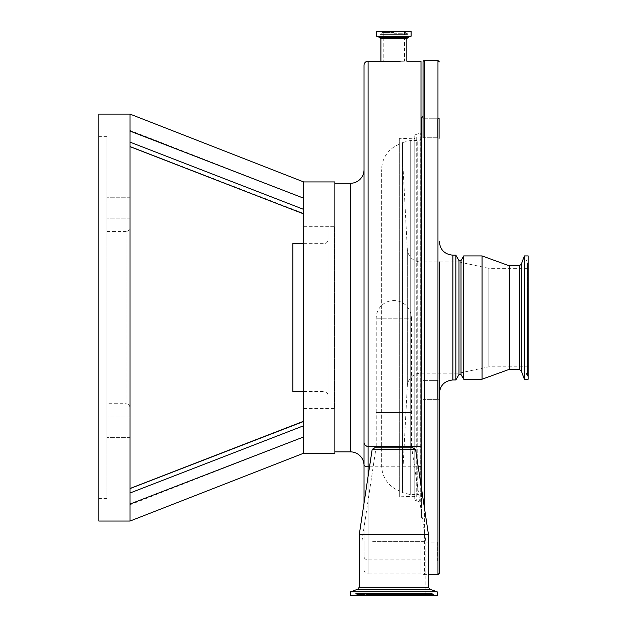<?xml version="1.0" encoding="UTF-8"?>
<svg xmlns="http://www.w3.org/2000/svg" width="627" height="627" viewBox="0 0 627 627"><rect width="100%" height="100%" fill="white"/><g stroke="black" fill="none" stroke-linecap="round" stroke-linejoin="round"><path stroke-width="0.47" stroke-dasharray="3.13 2.35" d="M393.874 32.369L382.18 32.369L393.874 32.369M393.874 61.415C407.613 61.172 407.613 61.172 393.874 61.415C407.613 61.172 407.613 61.172 393.874 61.415C380.134 61.172 380.134 61.172 393.874 61.415C380.134 61.172 380.134 61.172 393.874 61.415M411.1 31.35L376.647 31.35M393.874 61.517L386.687 61.422M383.058 61.289L380.918 61.195M303.664 181.924L303.664 213.423C303.664 193.124 303.664 193.124 303.664 213.423C303.664 193.124 303.664 193.124 303.664 213.423L130.032 146.326C130.032 125.055 130.032 125.055 130.032 146.326C130.032 125.055 130.032 125.055 130.032 146.326L130.032 142.133L130.032 146.326L303.664 213.423L303.664 198.203L303.664 453.219M334.865 453.219L334.865 181.924M303.664 226.684L334.583 226.684L334.583 317.568L334.583 226.684A0.541 0.541 0 0 1 334.324 226.755L328.086 226.755L328.086 408.389L328.086 226.755M98.839 521.045L98.839 114.098M106.974 231.434L125.964 231.434L125.964 317.568L125.964 231.434C128.433 231.191 129.797 229.835 130.032 227.366L130.032 407.777C129.797 405.301 128.433 403.945 125.964 403.71L125.964 317.568L125.964 403.71L106.974 403.71L106.974 136.678L106.974 403.71M130.032 413.412L130.032 443.736M130.032 450.727L130.032 475.909M303.664 421.226L130.032 488.488L130.032 504.053L130.032 493.002L130.032 504.053L303.664 436.941L303.664 421.226L303.664 436.941L130.032 504.766L130.032 488.809C130.032 510.08 130.032 510.08 130.032 488.809L130.032 493.002L303.664 425.741M106.974 207.937L106.974 218.11L106.974 207.937M130.032 207.937L130.032 218.11L130.032 207.937M106.974 427.206L106.974 417.033L106.974 427.206M130.032 427.206L130.032 417.033L130.032 427.206M303.664 408.451L334.583 408.451L334.583 317.568L334.583 408.451A0.541 0.541 0 0 0 334.324 408.389L334.324 226.755L334.324 408.389L328.086 408.389M303.664 391.499L324.01 391.499L324.01 243.644L324.01 391.499A4.068 4.068 0 0 1 328.086 395.566L328.086 239.569L328.086 395.566M303.664 243.644L324.01 243.644A4.068 4.068 0 0 0 328.086 239.569M334.865 451.863L334.865 183.28L334.865 451.863M420.999 61.195L420.999 573.948L420.999 559.895L368.096 559.895C365.572 559.652 364.216 558.532 364.028 556.541L364.028 465.43M420.999 573.948L368.096 573.948L368.096 61.195M398.709 61.477L396.193 61.509M364.028 569.88A4.068 4.068 0 0 0 368.096 573.948L368.096 476.277M420.999 502.431A0.408 0.408 0 0 0 420.709 502.039L420.709 133.104L420.709 502.039L416.242 500.777A2.038 2.038 0 0 1 414.76 498.818L414.76 136.325A2.038 2.038 0 0 1 416.242 134.366L416.242 500.777L416.242 134.366L420.709 133.104A0.408 0.408 0 0 0 420.999 132.712L420.999 502.431L420.999 132.712M414.76 136.325L414.76 498.818M414.76 496.945L414.086 496.31L399.297 496.827L399.297 138.308L414.086 138.826L414.086 496.31L414.086 138.826L414.76 138.199L414.76 496.945L414.76 138.199M399.297 138.308L399.297 496.827M399.297 490.855L399.297 144.288L399.297 490.855A27.133 27.133 0 0 1 381.663 465.438L381.663 169.698L381.663 465.438M399.297 144.288A27.133 27.133 0 0 0 381.663 169.698M376.239 446.165L376.239 412.527L411.508 412.527L376.239 412.527L376.239 318.179A17.634 17.634 0 0 1 393.874 300.545A17.634 17.634 0 0 1 411.508 318.179L376.239 318.179L411.508 318.179L411.508 446.165L376.239 446.165L411.508 446.165M372.673 541.391L425.819 541.391L372.673 541.391M382.196 446.165L411.469 446.165L382.196 446.165M372.673 595.65L425.819 595.65L372.673 595.65M417.457 595.65L358.33 595.65L417.457 595.65M421.054 595.65L352.907 595.65L421.054 595.65M412.864 447.796L374.883 447.796M406.476 446.44L374.883 446.44L406.476 446.44M415.576 449.355L372.172 449.355M428.46 534.612L359.279 534.612M437.215 591.849L350.532 591.849M437.215 595.65L350.532 595.65M367.25 446.346A4.068 4.068 0 0 0 368.096 446.44L420.999 446.44M364.028 556.541L364.028 503.199M420.999 559.895L420.999 485.251M106.974 317.568L106.974 498.457L106.974 317.568M130.032 130.377L303.664 198.203L130.032 131.082L130.032 198.641M130.032 213.823L130.032 221.723M130.032 131.082L130.032 114.098M303.664 213.423L303.664 213.909L303.664 213.423M303.664 209.394L130.032 142.133M130.032 488.809L303.664 421.712C303.664 442.011 303.664 442.011 303.664 421.712C303.664 442.011 303.664 442.011 303.664 421.712L130.032 488.809M292.817 243.644L292.817 391.499M461.017 260.597L461.017 374.538M458.988 260.597L458.988 374.538M463.721 255.918L463.721 379.225M482.045 255.918L482.045 379.225M509.171 265.754L509.171 369.389M524.368 255.918L524.368 379.225M528.161 255.918L528.161 379.225M528.161 268.332L528.161 366.811L528.161 268.332L488.825 268.332L488.825 366.811L488.825 268.332L458.988 261.953L458.988 373.183L458.988 261.953L420.858 261.953L420.858 373.183L420.858 261.953A13.567 13.567 0 0 1 407.307 249.099L402.009 148.011L402.009 487.132L402.009 148.011M528.161 345.062L528.161 263.787L528.161 345.062M528.161 347.836L528.161 258.363L528.161 347.836M437.677 380.385L439.315 379.703L439.315 400.05L439.315 379.703L439.315 400.05L439.315 379.703L437.677 380.385L437.677 399.375L439.315 400.05L437.677 399.375L437.677 380.385L437.677 399.375L437.677 380.385L423.037 380.385L437.677 380.385M423.037 399.375L437.677 399.375L423.037 399.375L423.037 380.385L423.037 399.375M437.677 118.769L439.315 118.088L439.315 138.434L439.315 118.088L439.315 138.434L439.315 118.088L437.677 118.769L437.677 137.76L439.315 138.434L437.677 137.76L437.677 118.769L437.677 137.76L437.677 118.769L423.037 118.769L437.677 118.769M423.037 137.76L437.677 137.76L423.037 137.76L423.037 118.769M423.037 561.063L423.037 551.564L423.037 561.063L437.677 561.063L437.677 551.564L437.677 561.063L439.315 561.737L439.315 541.391L437.677 542.065L437.677 551.564L437.677 542.065L423.037 542.065L423.037 551.564L423.037 542.065M439.315 573.266L439.315 379.703M423.037 61.869L423.037 519.595A2.038 2.038 0 0 0 421.61 517.651A0.682 0.682 0 0 1 421.14 517.009L421.14 486.152M423.037 573.266A1.356 1.356 0 0 0 424.393 574.622L424.393 60.513M455.853 255.173L455.853 379.97M528.161 366.811L488.825 366.811L458.988 373.183L420.858 373.183A13.567 13.567 0 0 0 407.307 386.044L402.009 487.132M420.999 138.105A3.394 3.394 0 0 1 417.747 140.55L417.747 494.593L417.747 140.55L410.238 140.55A0.682 0.682 0 0 0 410.066 140.573L402.51 142.595L402.51 492.548L402.51 142.595A0.682 0.682 0 0 0 402.009 143.246L402.009 491.889L402.009 143.246M421.14 497.979L421.14 137.156L421.14 497.979A3.394 3.394 0 0 0 417.747 494.593L410.238 494.593A0.682 0.682 0 0 1 410.066 494.57L402.51 492.548A0.682 0.682 0 0 1 402.009 491.889M423.037 115.548L423.037 519.595M421.14 118.135L421.14 517.009M439.315 317.568L439.315 261.953M393.874 33.874L381.13 33.874L393.874 33.874M393.874 33.247L408.592 33.247L393.874 33.247M406.829 38.803L380.918 38.803M407.722 37.534L380.025 37.534M411.006 36.335L376.733 36.335M411.1 36.209L376.647 36.209M350.462 183.28L350.462 451.863M418.123 594.984L357.327 594.984L418.123 594.984M418.256 594.482L357.124 594.482L418.256 594.482M367.485 594.482L433.625 594.482L367.485 594.482M367.351 594.984L433.837 594.984L367.351 594.984M428.46 587.146L359.279 587.146M429.887 589.184L357.852 589.184M369.538 466.786L418.209 466.786M519.266 265.754L519.266 369.389M521.303 264.32L521.303 370.816M527.495 345.571L527.495 262.784L527.495 345.571M527.001 345.681L527.001 262.572L527.001 345.681M527.001 287.926L527.001 375.573L527.001 287.926M527.495 287.817L527.495 375.777L527.495 287.817M437.959 60.513L437.959 574.622M424.393 507.69L424.393 574.622L428.46 574.622M452.882 255.173L452.882 379.97M407.307 386.044L407.307 249.099L407.307 386.044M410.066 494.57L410.066 140.573L410.066 494.57M410.238 494.593L410.238 140.55L410.238 494.593M421.61 517.651L421.61 489.295L421.61 517.651M421.61 261.953L421.61 373.183M383.222 32.369L383.222 61.195L404.517 61.195L404.517 32.369M382.18 32.369L380.236 34.336L379.155 33.247L379.155 31.35M405.559 32.369L407.503 34.336L393.874 34.336L407.503 34.336L408.592 33.247L408.592 31.35M130.032 197.764L106.974 197.764L130.032 197.764M130.032 417.033L106.974 417.033L130.032 417.033M106.974 136.678L98.839 136.678M376.278 446.165L361.928 541.391L361.928 595.65M358.33 595.65L355.619 593.479L432.128 593.479L429.417 595.65M434.84 595.65L432.128 593.479L355.619 593.479L352.907 595.65M393.874 34.336L380.236 34.336L393.874 34.336M106.974 498.457L98.839 498.457M130.032 437.38L106.974 437.38L130.032 437.38M130.032 218.11L106.974 218.11L130.032 218.11M425.819 595.65L425.819 541.391L411.469 446.165M525.998 346.449L525.998 261.075L528.161 263.787M525.99 346.449L525.99 374.068M528.161 371.356L525.998 374.068L525.998 261.075L528.161 258.363M528.161 376.78L525.998 374.068"/><path stroke-width="0.94" d="M364.028 503.199L364.028 65.263A4.068 4.068 0 0 1 368.096 61.195L400.081 61.446M386.687 61.422L383.058 61.289M376.647 31.35L411.1 31.35L411.1 36.209L376.647 36.209L376.647 31.35M303.664 198.203L303.664 181.924L334.865 181.924L334.865 453.219L303.664 453.219L303.664 198.203L130.032 131.082L130.032 521.045L303.664 453.219M130.032 131.082L130.032 114.098L98.839 114.098L98.839 521.045L130.032 521.045L130.032 504.053L303.664 436.941M130.032 407.777L130.032 413.412M130.032 443.736L130.032 450.727M130.032 475.909L130.032 488.488L303.664 421.226M303.664 243.644L292.817 243.644L292.817 391.499L303.664 391.499M334.865 451.863L350.462 451.863L350.462 183.28L334.865 183.28M350.462 451.863A13.567 13.567 0 0 1 364.028 465.43L364.028 169.713A13.567 13.567 0 0 1 350.462 183.28M368.096 61.195L368.096 446.44L420.999 446.44L420.999 61.195L406.829 61.195L406.829 38.803L407.722 37.534L411.1 36.209M399.987 61.446L398.709 61.477M396.193 61.509L393.874 61.517M364.028 65.263L364.028 169.713M412.864 447.796L415.576 449.355L372.172 449.355L374.883 447.796L412.864 447.796L412.864 446.44M437.215 591.849L437.215 595.65L350.532 595.65L350.532 591.849L437.215 591.849L429.887 589.184L357.852 589.184L359.279 587.146L359.279 534.612L428.46 534.612L415.576 449.355M364.028 464.748A4.068 2.038 0 0 0 368.096 466.786L368.096 446.44C365.494 446.063 364.138 444.708 364.028 442.364A4.068 4.068 0 0 0 367.25 446.346M420.999 485.251L420.999 446.44M130.032 198.641L130.032 213.823M130.032 221.723L130.032 227.366M303.664 425.741L130.032 493.002L130.032 488.809M130.032 142.133L303.664 209.394M130.032 114.098L303.664 181.924M461.017 346.692L461.017 260.597L458.988 260.597L458.988 374.538L461.017 374.538L461.017 346.692M524.368 255.918L528.161 255.918L528.161 379.225L524.368 379.225L524.368 255.918L521.303 264.32L521.303 370.816L519.266 369.389L509.171 369.389L482.045 379.225L463.721 379.225L463.721 255.918L461.017 260.597M482.045 379.225L482.045 255.918L463.721 255.918M509.171 369.389L509.171 265.754L482.045 255.918M439.315 261.953L439.315 573.266L437.959 574.622L437.959 60.513L424.393 60.513L424.393 507.69M424.393 60.513A1.356 1.356 0 0 0 423.037 61.869L423.037 137.76M439.315 541.391L439.315 561.737M458.98 374.538L455.853 379.97L455.853 255.173L452.882 255.173C444.637 254.366 440.123 249.844 439.315 241.607M420.999 138.105A3.394 3.394 0 0 0 421.14 137.156M421.61 373.183L421.61 117.484A0.682 0.682 0 0 0 421.14 118.135L421.14 486.152M421.61 261.953L421.61 117.484A2.038 2.038 0 0 0 423.037 115.548L423.037 118.769M439.315 379.703L439.315 317.568M380.918 61.195L380.918 38.803L406.829 38.803M380.918 38.803L380.025 37.534L407.722 37.534M380.025 37.534L376.733 36.335L411.006 36.335M359.279 587.146L428.46 587.146L428.46 534.612M369.538 466.786L368.096 466.786L368.096 476.277M418.209 466.786L420.999 466.786M519.266 369.389L519.266 265.754L509.171 265.754M455.853 379.97L452.882 379.97L452.882 255.173M303.664 213.909L130.032 146.655L303.664 213.909M357.852 589.184L350.532 591.849M429.887 589.184L428.46 587.146M372.172 449.355L359.279 534.612M374.883 447.796L374.883 446.44M437.959 574.622L428.46 574.622M521.303 370.816L524.368 379.225M521.303 264.32L519.266 265.754M461.017 374.538L463.721 379.225M452.882 379.97C444.637 380.769 440.123 385.291 439.315 393.537M458.98 260.597L455.853 255.173M437.959 60.513L439.315 61.869"/></g></svg>

